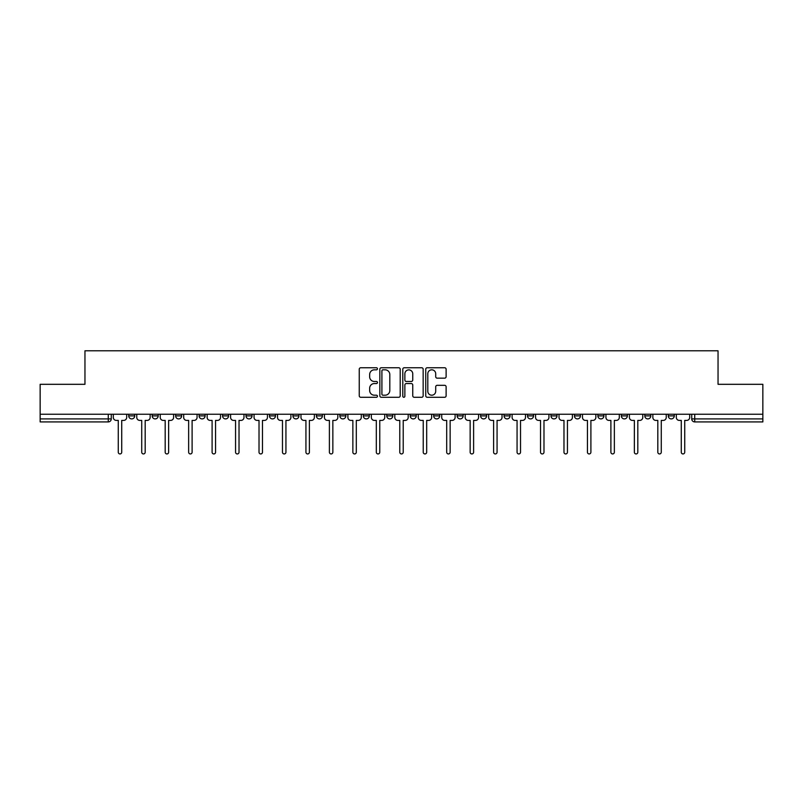 <?xml version="1.0" encoding="UTF-8"?>
<svg xmlns="http://www.w3.org/2000/svg" width="803" height="803" viewBox="0 0 803 803"><rect width="100%" height="100%" fill="white"/><g stroke="black" fill="none" stroke-linecap="round" stroke-linejoin="round"><path stroke-width="1.2" d="M377.44 368.788A1.034 1.034 0 0 0 376.406 367.754L360.728 367.754A1.476 1.476 0 0 0 359.252 369.229L359.252 395.799A1.476 1.476 0 0 0 360.728 397.274L376.406 397.274A1.034 1.034 0 0 0 377.44 396.24A1.034 1.034 0 0 0 376.406 395.206L374.379 395.206A4.728 4.728 0 0 1 369.651 390.489L369.651 388.271A4.728 4.728 0 0 1 374.379 383.553L376.406 383.553A1.034 1.034 0 0 0 377.44 382.519A1.034 1.034 0 0 0 376.406 381.485L374.379 381.485A4.728 4.728 0 0 1 369.651 376.758L369.651 374.549A4.728 4.728 0 0 1 374.379 369.822L376.406 369.822A1.034 1.034 0 0 0 377.44 368.788M597.894 415.894L597.894 414.248L597.894 415.894A3.011 3.011 0 0 0 600.895 418.905A3.011 3.011 0 0 1 597.894 415.894L603.906 415.894A3.011 3.011 0 0 1 600.895 418.905A3.011 3.011 0 0 0 603.906 415.894L603.906 414.248L603.906 415.894M386.765 414.248L386.765 415.894L392.777 415.894A3.011 3.011 0 0 1 389.766 418.905A3.011 3.011 0 0 1 386.765 415.894L386.765 414.248M316.392 414.248L316.392 415.894L322.404 415.894A3.011 3.011 0 0 1 319.393 418.905A3.011 3.011 0 0 1 316.392 415.894L316.392 414.248M269.467 414.248L269.467 415.894L275.489 415.894A3.011 3.011 0 0 1 272.478 418.905A3.011 3.011 0 0 1 269.467 415.894L269.467 414.248M246.009 414.248L246.009 415.894L252.032 415.894A3.011 3.011 0 0 1 249.02 418.905A3.011 3.011 0 0 1 246.009 415.894L246.009 414.248M199.094 414.248L199.094 415.894L205.106 415.894A3.011 3.011 0 0 1 202.105 418.905A3.011 3.011 0 0 1 199.094 415.894L199.094 414.248M444.641 378.163A1.476 1.476 0 0 0 446.117 376.687L446.117 369.229A1.476 1.476 0 0 0 444.641 367.754L427.216 367.754A1.476 1.476 0 0 0 425.741 369.229L425.741 395.799A1.476 1.476 0 0 0 427.216 397.274L444.641 397.274A1.476 1.476 0 0 0 446.117 395.799L446.117 386.795A1.476 1.476 0 0 0 444.641 385.32L437.183 385.32A1.476 1.476 0 0 0 435.708 386.795L435.708 391.262A3.945 3.945 0 0 1 431.763 395.206A3.945 3.945 0 0 1 427.808 391.262L427.808 373.766A3.945 3.945 0 0 1 431.763 369.822A3.945 3.945 0 0 1 435.708 373.766L435.708 376.687A1.476 1.476 0 0 0 437.183 378.163L444.641 378.163M40.15 414.248L40.15 384.316L84.957 384.316L84.957 350.791L718.043 350.791L718.043 384.316L762.85 384.316L762.85 414.248L40.15 414.248L40.15 418.905L111.276 418.905L111.276 414.248L111.276 418.905A3.011 3.011 0 0 1 108.275 421.916L40.15 421.916L40.15 418.905M400.205 369.229A1.476 1.476 0 0 0 398.73 367.754L381.315 367.754A1.476 1.476 0 0 0 379.839 369.229L379.839 395.799A1.476 1.476 0 0 0 381.315 397.274L398.73 397.274A1.476 1.476 0 0 0 400.205 395.799L400.205 369.229M404.27 367.754L421.685 367.754A1.476 1.476 0 0 1 423.161 369.229L423.161 395.799A1.476 1.476 0 0 1 421.685 397.274L414.228 397.274A1.476 1.476 0 0 1 412.752 395.799L412.752 385.028A1.476 1.476 0 0 0 411.277 383.553L406.338 383.553A1.476 1.476 0 0 0 404.863 385.028L404.863 396.24A1.034 1.034 0 0 1 403.829 397.274A1.034 1.034 0 0 1 402.795 396.24L402.795 369.229A1.476 1.476 0 0 1 404.27 367.754M691.724 414.248L691.724 418.905L762.85 418.905L762.85 421.916L694.725 421.916A3.011 3.011 0 0 1 691.724 418.905M762.85 414.248L762.85 418.905M668.267 414.248L668.267 415.894L674.279 415.894L674.279 414.248L674.279 415.894A3.011 3.011 0 0 1 671.268 418.905A3.011 3.011 0 0 1 668.267 415.894A3.011 3.011 0 0 0 671.268 418.905M650.821 414.248L650.821 415.894A3.011 3.011 0 0 1 647.81 418.905A3.011 3.011 0 0 1 644.809 415.894L650.821 415.894M644.809 414.248L644.809 415.894M621.351 414.248L621.351 415.894L627.364 415.894L627.364 414.248L627.364 415.894A3.011 3.011 0 0 1 624.353 418.905A3.011 3.011 0 0 1 621.351 415.894A3.011 3.011 0 0 0 624.353 418.905M574.426 414.248L574.426 415.894L580.449 415.894L580.449 414.248L580.449 415.894A3.011 3.011 0 0 1 577.437 418.905A3.011 3.011 0 0 1 574.426 415.894A3.011 3.011 0 0 0 577.437 418.905M556.991 415.894L556.991 414.248L556.991 415.894A3.011 3.011 0 0 1 553.98 418.905A3.011 3.011 0 0 1 550.968 415.894L556.991 415.894A3.011 3.011 0 0 1 553.98 418.905M550.968 414.248L550.968 415.894M533.533 414.248L533.533 415.894A3.011 3.011 0 0 1 530.522 418.905A3.011 3.011 0 0 1 527.511 415.894L533.533 415.894A3.011 3.011 0 0 1 530.522 418.905M527.511 414.248L527.511 415.894M510.066 414.248L510.066 415.894A3.011 3.011 0 0 1 507.064 418.905A3.011 3.011 0 0 1 504.053 415.894L510.066 415.894M504.053 414.248L504.053 415.894M486.608 414.248L486.608 415.894A3.011 3.011 0 0 1 483.607 418.905A3.011 3.011 0 0 1 480.595 415.894L486.608 415.894M480.595 414.248L480.595 415.894M463.15 414.248L463.15 415.894A3.011 3.011 0 0 1 460.149 418.905A3.011 3.011 0 0 1 457.138 415.894L463.15 415.894M457.138 414.248L457.138 415.894M439.693 414.248L439.693 415.894A3.011 3.011 0 0 1 436.691 418.905A3.011 3.011 0 0 1 433.68 415.894A3.011 3.011 0 0 0 436.691 418.905M433.68 414.248L433.68 415.894L439.693 415.894M416.235 414.248L416.235 415.894A3.011 3.011 0 0 1 413.234 418.905A3.011 3.011 0 0 1 410.223 415.894A3.011 3.011 0 0 0 413.234 418.905M410.223 414.248L410.223 415.894L416.235 415.894M392.777 414.248L392.777 415.894A3.011 3.011 0 0 1 389.766 418.905M369.32 414.248L369.32 415.894A3.011 3.011 0 0 1 366.309 418.905A3.011 3.011 0 0 1 363.307 415.894L369.32 415.894M363.307 414.248L363.307 415.894M345.862 414.248L345.862 415.894A3.011 3.011 0 0 1 342.851 418.905A3.011 3.011 0 0 1 339.85 415.894L345.862 415.894L345.862 414.248M339.85 414.248L339.85 415.894M322.404 414.248L322.404 415.894M298.947 414.248L298.947 415.894A3.011 3.011 0 0 1 295.936 418.905A3.011 3.011 0 0 1 292.934 415.894L298.947 415.894L298.947 414.248M292.934 414.248L292.934 415.894M275.489 414.248L275.489 415.894L275.489 414.248M252.032 415.894L252.032 414.248L252.032 415.894A3.011 3.011 0 0 1 249.02 418.905M228.574 414.248L228.574 415.894A3.011 3.011 0 0 1 225.563 418.905A3.011 3.011 0 0 1 222.551 415.894A3.011 3.011 0 0 0 225.563 418.905A3.011 3.011 0 0 0 228.574 415.894L228.574 414.248M222.551 414.248L222.551 415.894L228.574 415.894M205.106 414.248L205.106 415.894M181.649 414.248L181.649 415.894A3.011 3.011 0 0 1 178.647 418.905A3.011 3.011 0 0 1 175.636 415.894A3.011 3.011 0 0 0 178.647 418.905A3.011 3.011 0 0 0 181.649 415.894L175.636 415.894L175.636 414.248M152.179 414.248L152.179 415.894L158.191 415.894L158.191 414.248L158.191 415.894A3.011 3.011 0 0 1 155.19 418.905A3.011 3.011 0 0 1 152.179 415.894A3.011 3.011 0 0 0 155.19 418.905M128.721 414.248L128.721 415.894L134.733 415.894L134.733 414.248L134.733 415.894A3.011 3.011 0 0 1 131.732 418.905A3.011 3.011 0 0 1 128.721 415.894A3.011 3.011 0 0 0 131.732 418.905M382.941 369.822A1.034 1.034 0 0 0 381.907 370.856L381.907 394.173A1.034 1.034 0 0 0 382.941 395.206L385.079 395.206A4.728 4.728 0 0 0 389.806 390.489L389.806 374.549A4.728 4.728 0 0 0 385.079 369.822L382.941 369.822M412.752 373.847A3.945 3.945 0 0 0 408.807 369.892A3.945 3.945 0 0 0 404.863 373.847L404.863 380.01A1.476 1.476 0 0 0 406.338 381.485L411.277 381.485A1.476 1.476 0 0 0 412.752 380.01L412.752 373.847M113.303 417.399L113.303 414.248L113.303 417.399A3.011 3.011 48.4 0 0 116.315 420.411L118.272 420.411L118.272 452.209A1.726 1.726 48.4 0 0 119.998 453.946A1.726 1.726 48.4 0 0 121.725 452.209L121.725 420.411L123.682 420.411A3.011 3.011 48.4 0 0 126.693 417.399L126.693 414.248M116.315 420.411L118.272 420.411L118.272 452.209M121.725 452.209L121.725 420.411L123.682 420.411M136.761 417.399L136.761 414.248L136.761 417.399A3.011 3.011 48.4 0 0 139.772 420.411L141.729 420.411L141.729 452.209A1.726 1.726 48.4 0 0 143.456 453.946A1.726 1.726 48.4 0 0 145.182 452.209L145.182 420.411L147.14 420.411A3.011 3.011 48.4 0 0 150.151 417.399L150.151 414.248M160.229 417.399L160.229 414.248L160.229 417.399A3.011 3.011 48.4 0 0 163.23 420.411L165.187 420.411L165.187 452.209A1.726 1.726 48.4 0 0 166.914 453.946A1.726 1.726 48.4 0 0 168.64 452.209L168.64 420.411L170.597 420.411A3.011 3.011 48.4 0 0 173.609 417.399L173.609 414.248M139.772 420.411L141.729 420.411L141.729 452.209M145.182 452.209L145.182 420.411L147.14 420.411M163.23 420.411L165.187 420.411L165.187 452.209M168.64 452.209L168.64 420.411L170.597 420.411M183.686 417.399L183.686 414.248L183.686 417.399A3.011 3.011 48.4 0 0 186.687 420.411L188.645 420.411L188.645 452.209A1.726 1.726 48.4 0 0 190.371 453.946A1.726 1.726 48.4 0 0 192.108 452.209L192.108 420.411L194.055 420.411A3.011 3.011 48.4 0 0 197.066 417.399L197.066 414.248M207.144 417.399L207.144 414.248L207.144 417.399A3.011 3.011 48.4 0 0 210.145 420.411L212.102 420.411L212.102 452.209A1.726 1.726 48.4 0 0 213.829 453.946A1.726 1.726 48.4 0 0 215.565 452.209L215.565 420.411L217.513 420.411A3.011 3.011 48.4 0 0 220.524 417.399L220.524 414.248M230.602 417.399L230.602 414.248L230.602 417.399A3.011 3.011 48.4 0 0 233.603 420.411L235.56 420.411L235.56 452.209A1.726 1.726 48.4 0 0 237.286 453.946A1.726 1.726 48.4 0 0 239.023 452.209L239.023 420.411L240.97 420.411A3.011 3.011 48.4 0 0 243.982 417.399L243.982 414.248M186.687 420.411L188.645 420.411L188.645 452.209M192.108 452.209L192.108 420.411L194.055 420.411M210.145 420.411L212.102 420.411L212.102 452.209M215.565 452.209L215.565 420.411L217.513 420.411M233.603 420.411L235.56 420.411L235.56 452.209M239.023 452.209L239.023 420.411L240.97 420.411M254.059 417.399L254.059 414.248L254.059 417.399A3.011 3.011 48.4 0 0 257.06 420.411L259.018 420.411L259.018 452.209A1.726 1.726 48.4 0 0 260.754 453.946A1.726 1.726 48.4 0 0 262.481 452.209L262.481 420.411L264.438 420.411A3.011 3.011 48.4 0 0 267.439 417.399L267.439 414.248M257.06 420.411L259.018 420.411L259.018 452.209M262.481 452.209L262.481 420.411L264.438 420.411M277.517 417.399L277.517 414.248L277.517 417.399A3.011 3.011 48.4 0 0 280.528 420.411L282.475 420.411L282.475 452.209A1.726 1.726 48.4 0 0 284.212 453.946A1.726 1.726 48.4 0 0 285.938 452.209L285.938 420.411L287.896 420.411A3.011 3.011 48.4 0 0 290.897 417.399L290.897 414.248M280.528 420.411L282.475 420.411L282.475 452.209M285.938 452.209L285.938 420.411L287.896 420.411M300.974 417.399L300.974 414.248L300.974 417.399A3.011 3.011 48.4 0 0 303.986 420.411L305.933 420.411L305.933 452.209A1.726 1.726 48.4 0 0 307.669 453.946A1.726 1.726 48.4 0 0 309.396 452.209L309.396 420.411L311.353 420.411A3.011 3.011 48.4 0 0 314.354 417.399L314.354 414.248M303.986 420.411L305.933 420.411L305.933 452.209M309.396 452.209L309.396 420.411L311.353 420.411M324.432 417.399L324.432 414.248L324.432 417.399A3.011 3.011 48.4 0 0 327.443 420.411L329.391 420.411L329.391 452.209A1.726 1.726 48.4 0 0 331.127 453.946A1.726 1.726 48.4 0 0 332.854 452.209L332.854 420.411L334.811 420.411A3.011 3.011 48.4 0 0 337.812 417.399L337.812 414.248M327.443 420.411L329.391 420.411L329.391 452.209M332.854 452.209L332.854 420.411L334.811 420.411M347.89 417.399L347.89 414.248L347.89 417.399A3.011 3.011 48.4 0 0 350.901 420.411L352.858 420.411L352.858 452.209A1.726 1.726 48.4 0 0 354.585 453.946A1.726 1.726 48.4 0 0 356.311 452.209L356.311 420.411L358.268 420.411A3.011 3.011 48.4 0 0 361.28 417.399L361.28 414.248M350.901 420.411L352.858 420.411L352.858 452.209M356.311 452.209L356.311 420.411L358.268 420.411M371.347 417.399L371.347 414.248L371.347 417.399A3.011 3.011 48.4 0 0 374.359 420.411L376.316 420.411L376.316 452.209A1.726 1.726 48.4 0 0 378.042 453.946A1.726 1.726 48.4 0 0 379.769 452.209L379.769 420.411L381.726 420.411A3.011 3.011 48.4 0 0 384.737 417.399L384.737 414.248M374.359 420.411L376.316 420.411L376.316 452.209M379.769 452.209L379.769 420.411L381.726 420.411M394.805 417.399L394.805 414.248L394.805 417.399A3.011 3.011 48.4 0 0 397.816 420.411L399.774 420.411L399.774 452.209A1.726 1.726 48.4 0 0 401.5 453.946A1.726 1.726 48.4 0 0 403.226 452.209L403.226 420.411L405.184 420.411A3.011 3.011 48.4 0 0 408.195 417.399L408.195 414.248M397.816 420.411L399.774 420.411L399.774 452.209M403.226 452.209L403.226 420.411L405.184 420.411M418.263 417.399L418.263 414.248L418.263 417.399A3.011 3.011 48.4 0 0 421.274 420.411L423.231 420.411L423.231 452.209A1.726 1.726 48.4 0 0 424.958 453.946A1.726 1.726 48.4 0 0 426.684 452.209L426.684 420.411L428.641 420.411A3.011 3.011 48.4 0 0 431.653 417.399L431.653 414.248M421.274 420.411L423.231 420.411L423.231 452.209M426.684 452.209L426.684 420.411L428.641 420.411M441.72 417.399L441.72 414.248L441.72 417.399A3.011 3.011 48.4 0 0 444.732 420.411L446.689 420.411L446.689 452.209A1.726 1.726 48.4 0 0 448.415 453.946A1.726 1.726 48.4 0 0 450.142 452.209L450.142 420.411L452.099 420.411A3.011 3.011 48.4 0 0 455.11 417.399L455.11 414.248M444.732 420.411L446.689 420.411L446.689 452.209M450.142 452.209L450.142 420.411L452.099 420.411M465.188 417.399L465.188 414.248L465.188 417.399A3.011 3.011 48.4 0 0 468.189 420.411L470.146 420.411L470.146 452.209A1.726 1.726 48.4 0 0 471.873 453.946A1.726 1.726 48.4 0 0 473.609 452.209L473.609 420.411L475.557 420.411A3.011 3.011 48.4 0 0 478.568 417.399L478.568 414.248M468.189 420.411L470.146 420.411L470.146 452.209M473.609 452.209L473.609 420.411L475.557 420.411M488.646 417.399L488.646 414.248L488.646 417.399A3.011 3.011 48.4 0 0 491.647 420.411L493.604 420.411L493.604 452.209A1.726 1.726 48.4 0 0 495.331 453.946A1.726 1.726 48.4 0 0 497.067 452.209L497.067 420.411L499.014 420.411A3.011 3.011 48.4 0 0 502.026 417.399L502.026 414.248M491.647 420.411L493.604 420.411L493.604 452.209M497.067 452.209L497.067 420.411L499.014 420.411M512.103 417.399L512.103 414.248L512.103 417.399A3.011 3.011 48.4 0 0 515.104 420.411L517.062 420.411L517.062 452.209A1.726 1.726 48.4 0 0 518.788 453.946A1.726 1.726 48.4 0 0 520.525 452.209L520.525 420.411L522.472 420.411A3.011 3.011 48.4 0 0 525.483 417.399L525.483 414.248M515.104 420.411L517.062 420.411L517.062 452.209M520.525 452.209L520.525 420.411L522.472 420.411M535.561 417.399L535.561 414.248L535.561 417.399A3.011 3.011 48.4 0 0 538.562 420.411L540.519 420.411L540.519 452.209A1.726 1.726 48.4 0 0 542.246 453.946A1.726 1.726 48.4 0 0 543.982 452.209L543.982 420.411L545.94 420.411A3.011 3.011 48.4 0 0 548.941 417.399L548.941 414.248M538.562 420.411L540.519 420.411L540.519 452.209M543.982 452.209L543.982 420.411L545.94 420.411M559.018 417.399L559.018 414.248L559.018 417.399A3.011 3.011 48.4 0 0 562.03 420.411L563.977 420.411L563.977 452.209A1.726 1.726 48.4 0 0 565.713 453.946A1.726 1.726 48.4 0 0 567.44 452.209L567.44 420.411L569.397 420.411A3.011 3.011 48.4 0 0 572.398 417.399L572.398 414.248M562.03 420.411L563.977 420.411L563.977 452.209M567.44 452.209L567.44 420.411L569.397 420.411M582.476 417.399L582.476 414.248L582.476 417.399A3.011 3.011 48.4 0 0 585.487 420.411L587.435 420.411L587.435 452.209A1.726 1.726 48.4 0 0 589.171 453.946A1.726 1.726 48.4 0 0 590.898 452.209L590.898 420.411L592.855 420.411A3.011 3.011 48.4 0 0 595.856 417.399L595.856 414.248M585.487 420.411L587.435 420.411L587.435 452.209M590.898 452.209L590.898 420.411L592.855 420.411M605.934 417.399L605.934 414.248L605.934 417.399A3.011 3.011 48.4 0 0 608.945 420.411L610.892 420.411L610.892 452.209A1.726 1.726 48.4 0 0 612.629 453.946A1.726 1.726 48.4 0 0 614.355 452.209L614.355 420.411L616.313 420.411A3.011 3.011 48.4 0 0 619.314 417.399L619.314 414.248M608.945 420.411L610.892 420.411L610.892 452.209M614.355 452.209L614.355 420.411L616.313 420.411M629.391 417.399L629.391 414.248L629.391 417.399A3.011 3.011 48.4 0 0 632.403 420.411L634.36 420.411L634.36 452.209A1.726 1.726 48.4 0 0 636.086 453.946A1.726 1.726 48.4 0 0 637.813 452.209L637.813 420.411L639.77 420.411A3.011 3.011 48.4 0 0 642.771 417.399L642.771 414.248M632.403 420.411L634.36 420.411L634.36 452.209M637.813 452.209L637.813 420.411L639.77 420.411M652.849 417.399L652.849 414.248L652.849 417.399A3.011 3.011 48.4 0 0 655.86 420.411L657.818 420.411L657.818 452.209A1.726 1.726 48.4 0 0 659.544 453.946A1.726 1.726 48.4 0 0 661.27 452.209L661.27 420.411L663.228 420.411A3.011 3.011 48.4 0 0 666.239 417.399L666.239 414.248M655.86 420.411L657.818 420.411L657.818 452.209M661.27 452.209L661.27 420.411L663.228 420.411M676.307 417.399L676.307 414.248L676.307 417.399A3.011 3.011 48.4 0 0 679.318 420.411L681.275 420.411L681.275 452.209A1.726 1.726 48.4 0 0 683.002 453.946A1.726 1.726 48.4 0 0 684.728 452.209L684.728 420.411L686.685 420.411A3.011 3.011 48.4 0 0 689.697 417.399L689.697 414.248M679.318 420.411L681.275 420.411L681.275 452.209M684.728 452.209L684.728 420.411L686.685 420.411M108.275 414.248L108.275 421.916M694.725 414.248L694.725 421.916"/></g></svg>
